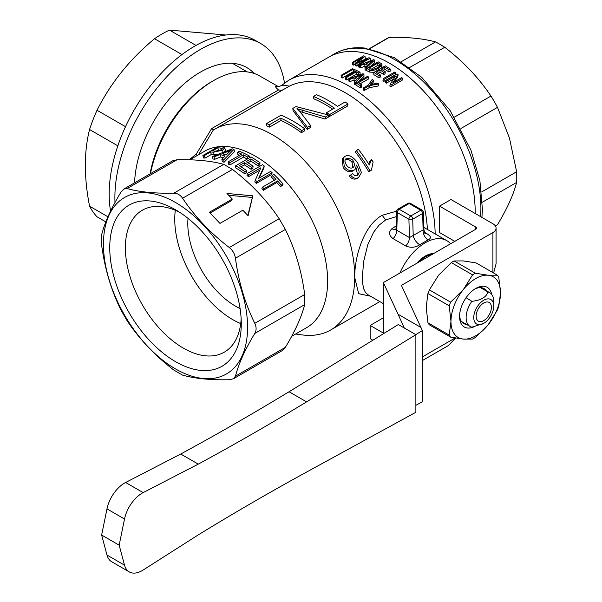 <?xml version="1.0" encoding="UTF-8"?>
<svg xmlns="http://www.w3.org/2000/svg" width="602" height="602" viewBox="0 0 602 602"><rect width="100%" height="100%" fill="white"/><g stroke="black" fill="none" stroke-linecap="round" stroke-linejoin="round"><path stroke-width="0.9" d="M475.181 211.746A121.318 70.043 -120 0 0 422.228 89.653A121.318 70.043 -120 0 0 328.737 57.152A121.318 70.043 60 0 1 468.649 170.065A121.318 70.043 60 0 1 475.166 213.499A121.318 70.043 -120 0 0 475.181 211.746M278.004 86.53L275.919 86.161A5.395 5.275 -93.5 0 0 278.575 86.718L259.74 75.987A92.196 53.232 120 0 0 213.635 80.555A92.196 53.232 120 0 0 150.47 173.662M213.635 80.555L211.731 81.654A89.502 51.674 120 0 0 150.064 173.895M450.582 243.772A43.133 24.9 120 0 0 446.804 240.642A43.133 24.9 120 0 0 425.238 242.779A43.133 24.9 120 0 0 399.894 273.045M233.41 378.778L229.272 379.749C210.399 380.118 194.837 378.575 182.579 375.121L173.827 370.064C154.955 355.549 139.393 339.122 127.135 320.783L120.949 310.06C111.189 290.277 104.748 268.582 101.61 244.984L101.166 239.175L101.61 234.878C104.748 222.537 111.189 208.284 120.949 192.128L123.854 189.028L172.894 160.711L177.041 159.748C195.906 159.38 211.475 160.915 223.726 164.369L232.477 169.425C251.35 183.941 266.912 200.368 279.17 218.707L285.356 229.43C295.115 249.213 301.557 270.908 304.695 294.506L304.695 304.62C301.557 316.953 295.115 331.205 285.356 347.362L282.451 350.462L233.41 378.778L235.457 376.175L285.356 347.362M103.454 244.103A101.904 58.838 60 0 1 175.513 202.498A101.904 58.838 60 0 1 247.572 327.307A101.904 58.838 60 0 1 175.513 368.913A101.904 58.838 60 0 1 103.454 244.103M123.854 189.028L127.135 188.554C139.393 192.008 154.955 193.551 173.827 193.182C177.319 193.197 180.239 194.875 182.579 198.231C194.837 216.57 210.399 233.004 229.272 247.52C232.726 250.289 234.788 253.863 235.457 258.243C238.595 281.841 245.044 303.536 254.797 323.319C256.527 327.021 256.527 330.393 254.797 333.425C245.044 349.581 238.595 363.834 235.457 376.175M241.282 323.673A93.009 53.698 60 0 1 175.513 361.644A93.009 53.698 60 0 1 109.745 247.731A93.009 53.698 60 0 1 175.513 209.759A93.009 53.698 60 0 1 241.282 323.673M241.154 318.947A81.955 47.317 60 0 1 224.305 352.17A81.955 47.317 60 0 1 161.148 330.212A81.955 47.317 60 0 1 125.374 247.731A81.955 47.317 60 0 1 142.35 210.218A81.955 47.317 60 0 1 179.546 212.235M240.725 323.59A81.955 47.317 60 0 1 174.753 219.226A81.955 47.317 60 0 1 175.31 210.286M240.078 308.533A67.394 38.912 60 0 1 187.801 223.575A67.394 38.912 60 0 1 188.027 218.375M367.867 294.687L365.361 292.309L363.879 289.216L362.758 284.167L362.321 277.808L363.616 261.652L367.784 244.736L373.616 232.214L378.997 225.231L385.671 219.933L396.394 216.592M424.846 233.365L425.396 233.726L423.943 230.062L423.116 229.859A8.089 5.245 -112.4 0 0 428.052 239.92C431.536 238.339 431.152 236.27 426.908 233.704L424.44 232.274M419.707 244.736A8.089 4.011 -126.6 0 1 413.205 235.578L412.716 219.188A2.694 1.558 -120 0 0 410.812 215.96A2.694 1.558 120 0 0 408.908 219.263A2.694 1.497 -1.7 0 0 412.716 219.188L422.634 213.462A2.694 1.497 -1.7 0 0 423.424 212.363A2.694 2.694 0 0 0 422.077 210.106A2.694 1.558 120 0 0 420.73 210.241A2.694 1.558 60 0 1 422.634 213.462L423.116 229.859L409.45 237.594A8.089 4.673 -60 0 1 405.718 245.94C410.767 248.032 415.433 247.625 419.707 244.736L428.052 239.92M393.061 238.633A8.089 4.673 -60 0 0 396.793 230.288L397.343 212.589A2.694 1.558 -60 0 1 399.246 209.285A2.694 1.558 -120 0 0 397.899 209.15A2.694 2.694 0 0 0 396.552 211.4A2.694 1.61 1.8 0 0 397.343 212.589L408.908 219.263L409.45 237.594L396.793 230.288L396.026 228.444L395.883 229.144A8.089 3.966 53.9 0 1 395.815 229.204A8.089 3.966 53.9 0 1 391.917 228.7C388.44 232.056 388.817 235.367 393.061 238.633L405.718 245.94M425.215 233.546A8.089 4.673 120 0 0 426.908 233.704M407.81 203.431A2.694 1.558 60 0 1 409.157 203.559A2.694 1.558 -60 0 1 410.504 203.431A2.694 2.694 0 0 0 407.81 203.431L397.899 209.15M248.874 174.708A104.597 60.388 -120 0 0 247.309 173.496L262.562 164.692A104.597 60.388 60 0 1 264.233 165.986L258.672 178.312L270.644 171.404A104.597 60.388 60 0 1 272.172 172.797L256.919 181.601A104.597 60.388 -120 0 0 255.293 180.118L260.847 167.8L248.874 174.708L248.528 176.679A101.904 58.838 -120 0 0 247.008 175.498L247.309 173.496M259.755 170.2L248.528 176.679M272.172 172.797L271.615 174.58L256.369 183.384A101.904 58.838 -120 0 0 254.781 181.939L255.293 180.118M256.369 183.384L256.919 181.601M259.131 178.049L263.887 167.95L264.233 165.986M229.874 162.6A104.597 60.388 -120 0 0 228.226 161.81L241.673 154.052A104.597 60.388 -120 0 0 237.579 152.291L239.378 151.252A104.597 60.388 60 0 1 249.258 155.948L247.46 156.987A104.597 60.388 -120 0 0 243.321 154.834L229.874 162.6L230.024 164.88A101.904 58.838 -120 0 0 228.414 164.113L228.226 161.81M247.264 159.078A101.904 58.838 -120 0 0 243.471 157.114L230.024 164.88M243.471 157.114L243.321 154.834M247.49 158.943L247.46 156.987M249.296 157.905L249.258 155.948M239.498 155.301A101.904 58.838 -120 0 0 237.873 154.631L237.579 152.291M222.085 153.721A1223.113 1033.077 -56.5 0 1 227.895 151.486L231.469 150.003L229.166 152.088A1172.229 569.71 95.7 0 0 226.232 154.94A104.597 60.388 -120 0 0 222.085 153.721M226.6 154.579A1250.008 1052.65 122.9 0 0 225.923 154.842M214.056 156.904A104.597 60.388 -120 0 0 212.378 156.55L232.244 148.837A104.597 60.388 60 0 1 233.982 149.349L223.748 159.906A104.597 60.388 -120 0 0 221.897 159.206A1155.9 547.286 -83 0 1 225.08 156.046A104.597 60.388 -120 0 0 219.986 154.548A1287.776 1096.551 121.1 0 0 214.056 156.904L214.605 159.327A101.904 58.838 -120 0 0 212.98 158.981L212.378 156.55M223.357 157.754A101.904 58.838 -120 0 0 220.505 156.971L219.986 154.548M220.505 156.971A1316.378 1117.643 120.6 0 0 214.605 159.327M233.982 149.349L234.411 151.742L224.057 162.254A101.904 58.838 -120 0 0 222.243 161.577L221.897 159.206M224.057 162.254L223.748 159.906M220.016 150.357A101.904 58.838 -120 0 0 218.609 150.282L217.021 151.2M218.609 150.282L217.804 147.821A104.597 60.388 60 0 1 220.731 148.024L222.236 148.491M222.183 148.807L222.033 148.273L220.844 149.921L215.313 151.177A104.597 60.388 -120 0 0 212.355 150.967L217.804 147.821M204.356 155.587A104.597 60.388 -120 0 0 202.859 155.549L218.112 146.745A104.597 60.388 60 0 1 222.409 146.971L224.757 147.829L222.514 150.161L213.492 152.216A104.597 60.388 -120 0 0 210.549 152.005L204.356 155.587L205.162 158.048A101.904 58.838 -120 0 0 203.702 158.01L202.859 155.549M217.111 154.676L214.214 154.669A101.904 58.838 -120 0 0 211.355 154.466L205.162 158.048M211.355 154.466L210.549 152.005M224.757 147.829L225.404 150.259L224.185 151.915M245.052 171.818A104.597 60.388 -120 0 0 235.736 165.731L250.989 156.926A104.597 60.388 60 0 1 260.019 162.803L258.22 163.849A104.597 60.388 -120 0 0 250.846 158.951L246.188 161.645A104.597 60.388 60 0 1 253.096 166.205L251.297 167.243A104.597 60.388 -120 0 0 244.382 162.683L239.197 165.678A104.597 60.388 60 0 1 246.858 170.78L245.052 171.818L244.811 173.858A101.904 58.838 -120 0 0 235.736 167.928L235.736 165.731M246.858 170.78L246.609 172.819L244.811 173.858M253.096 166.205L252.87 168.259L251.072 169.305A101.904 58.838 -120 0 0 244.337 164.858L240.988 166.784M244.337 164.858L244.382 162.683M251.072 169.305L251.297 167.243M260.019 162.803L259.786 164.85L257.98 165.896A101.904 58.838 -120 0 0 250.801 161.125L247.979 162.751M250.801 161.125L250.846 158.951M257.98 165.896L258.22 163.849M264.082 188.697A104.597 60.388 -120 0 0 262.54 187.094L275.994 179.328A104.597 60.388 -120 0 0 272.112 175.475L273.91 174.429A104.597 60.388 60 0 1 283.106 184.039L281.3 185.077A104.597 60.388 -120 0 0 277.53 180.931L264.082 188.697L263.345 190.307A101.904 58.838 -120 0 0 261.847 188.742L262.54 187.094M283.106 184.039L282.27 185.536L280.472 186.582A101.904 58.838 -120 0 0 276.792 182.541L263.345 190.307M276.792 182.541L277.53 180.931M280.472 186.582L281.3 185.077M274.52 180.179A101.904 58.838 -120 0 0 271.51 177.221L272.112 175.475M291.654 336.315L306.516 327.736A101.904 58.838 -120 0 0 312.318 220.987A101.904 58.838 -120 0 0 218.375 146.745M218.029 146.79A101.904 58.838 -120 0 0 204.612 151.23L189.75 159.816M198.412 154.812L213.462 129.791M213.469 129.791L214.026 129.618L213.469 129.791L211.656 128.572L196.199 154.187L197.155 155.542M216.028 128.452L282.135 90.285M282.925 89.856L281.006 90.277L278.56 89.939L211.656 128.572M278.575 86.718A5.395 5.275 -93.5 0 0 278.583 86.718L281.45 85.499L288.712 80.269A121.318 70.043 -120 0 1 381.818 112.371A121.318 70.043 -120 0 1 435.148 233.915M427.39 229.437A115.923 66.927 -120 0 0 375.904 117.127A115.923 66.927 -120 0 0 289.329 86.191C284.468 85.07 281.781 84.927 281.284 85.762M275.919 86.161C275.009 86.47 275.882 87.726 278.553 89.931M289.329 86.191L282.12 90.3M196.199 154.187L189.178 159.793M295.642 334.02L301.978 334.885A115.923 66.927 -120 0 0 330.694 329.964A115.923 66.927 -120 0 0 354.706 276.905A115.923 66.927 -120 0 0 304.1 160.237A115.923 66.927 -120 0 0 214.771 129.182A115.923 66.927 -120 0 0 214.026 129.618M396.567 211.182L382.172 215.275C363.555 225.607 354.646 256.708 354.713 276.897M354.698 277.439L358.679 293.701L370.478 296.192M328.707 115.072L325.373 116.991L296.997 108.623L299.623 111.182L310.572 125.54L307.434 127.353L292.828 108.398L296.003 106.569L328.707 115.072L328.436 117.097L325.103 119.015L299.939 111.528M310.572 125.54L310.301 127.564L307.163 129.377L293.099 110.73L292.828 108.398M347.941 103.965L329.505 114.606A118.617 68.485 -120 0 0 326.713 112.597L334.411 108.149A118.617 68.485 -120 0 0 313.484 96.478L316.562 94.695A118.617 68.485 60 0 1 337.496 106.373L345.149 101.949A118.617 68.485 60 0 1 347.941 103.965L347.67 105.99L329.234 116.63A115.923 66.927 -120 0 0 328.564 116.141M332.665 109.158A115.923 66.927 -120 0 0 313.747 98.811L313.484 96.478M304.793 128.873L304.529 130.897L301.444 132.681A115.923 66.927 -120 0 0 280.991 120.475L269.538 127.09A115.923 66.927 -120 0 0 266.814 125.908L266.543 123.576L281.074 115.185A118.617 68.485 60 0 1 304.793 128.873L301.707 130.657A118.617 68.485 -120 0 0 280.78 118.165L269.327 124.78A118.617 68.485 -120 0 0 266.543 123.576M371.426 170.133L368.748 171.736A115.923 66.927 -120 0 0 355.188 151.704L358.303 149.198A118.617 68.485 60 0 1 369.312 165.001L371.547 159.485A118.617 68.485 60 0 1 373.142 161.961L371.426 170.133L370.072 170.915A118.617 68.485 -120 0 0 356.196 150.417M368.612 163.902L370.335 160.486L371.547 159.485M357.641 178.132L357.279 178.358C354.427 179.855 351.749 179.072 349.25 176.017L352.456 173.662L354.646 175.43L357.633 175.205M356.926 175.558L357.505 174.49L355.963 167.514M357.445 175.317L358.792 173.609C359.582 171.818 358.724 168.936 356.203 164.956C355.88 168.394 355.097 170.11 353.856 170.118L352.637 171.103C349.401 172.616 346.248 171.435 343.17 167.567L342.192 159.154L344.675 156.603C348.325 154.142 352.644 156.204 357.641 162.781L361.456 172.616L358.604 177.537C355.752 179.027 353.05 178.207 350.499 175.077M361.779 84.965L361.629 87.072L360.282 87.854A121.318 70.043 -120 0 0 356.008 85.13L356.06 82.956L367.498 76.356A124.012 71.6 60 0 1 368.424 76.921L358.333 82.745A124.012 71.6 60 0 1 361.779 84.965L360.425 85.74A124.012 71.6 -120 0 0 356.06 82.956M368.424 76.921L368.349 79.08L360.086 83.851M355.473 80.811A121.318 70.043 -120 0 0 354.074 80.043A2706.569 1918.634 129.9 0 0 349.86 81.646A121.318 70.043 -120 0 0 348.904 81.15L348.799 78.892L362.923 73.715A124.012 71.6 60 0 1 363.932 74.272L355.353 82.534A124.012 71.6 -120 0 0 354.292 81.902A2382.784 1022.858 -70.2 0 1 356.941 79.434A124.012 71.6 -120 0 0 354.006 77.808A2653.059 1886.013 130.2 0 0 349.777 79.396A124.012 71.6 -120 0 0 348.799 78.892M363.932 74.272L363.954 76.484L358.83 81.36M356.03 84.032L355.315 84.716A121.318 70.043 -120 0 0 354.285 84.099L354.292 81.902M353.299 71.653L342.245 78.034A121.318 70.043 -120 0 0 341.342 77.666L341.071 75.325L352.509 68.718A124.012 71.6 60 0 1 353.427 69.102L341.989 75.709A124.012 71.6 -120 0 0 341.071 75.325M395.559 72.759L395.288 74.776L383.85 81.383A121.318 70.043 -120 0 0 382.955 80.721L383.203 78.681L394.641 72.082A124.012 71.6 60 0 1 395.559 72.759L384.121 79.359A124.012 71.6 -120 0 0 383.203 78.681M355.18 64.136L353.487 65.114A121.318 70.043 -120 0 0 352.637 64.843L352.208 62.45L363.646 55.851A124.012 71.6 60 0 1 365 56.287A3021.987 1659.089 100.4 0 0 358.544 61.524L357.182 62.623L359.379 61.697A2893.483 2235.354 -57.5 0 1 369.003 57.732A124.012 71.6 60 0 1 370.222 58.213L358.784 64.82A124.012 71.6 -120 0 0 357.904 64.467L367.476 58.943A2852.457 2202.966 122.8 0 0 355.895 63.707A124.012 71.6 -120 0 0 355.067 63.406A2972.525 1633.023 -79.8 0 1 362.818 57.107L353.081 62.728A124.012 71.6 -120 0 0 352.208 62.45M365 56.287L365.391 58.665A3083.692 1702.313 100.6 0 0 363.992 59.794M370.222 58.213L370.508 60.554L368.951 61.449M359.695 66.799L359.07 67.161A121.318 70.043 -120 0 0 358.205 66.814L357.904 64.467M358.017 65.325A2910.361 2242.164 122.5 0 0 356.241 66.069A121.318 70.043 -120 0 0 355.436 65.776L355.067 63.406M366.001 66.649A121.318 70.043 -120 0 0 364.925 66.167A2706.569 2035.4 125.6 0 0 360.718 67.845A121.318 70.043 -120 0 0 359.763 67.447L359.499 65.114L373.609 59.666A124.012 71.6 60 0 1 374.61 60.125L366.024 68.101A124.012 71.6 -120 0 0 364.962 67.582A2382.784 1130.308 -74.3 0 1 367.619 65.189A124.012 71.6 -120 0 0 364.692 63.85A2653.059 2000.356 125.9 0 0 360.47 65.52A124.012 71.6 -120 0 0 359.499 65.114M374.61 60.125L374.798 62.42L370.606 66.265M366.821 69.749L366.144 70.374A121.318 70.043 -120 0 0 365.113 69.862L364.962 67.582M373.947 72.375L369.342 72.044A121.318 70.043 -120 0 0 366.866 70.743L366.761 68.477L378.199 61.878A124.012 71.6 60 0 1 380.614 63.15L381.691 63.932L381.909 64.993L378.342 68.335C374.038 70.615 371.02 71.111 369.289 69.817A124.012 71.6 -120 0 0 366.761 68.477M381.969 66.83L381.961 64.64L381.48 68.026M380.419 75.002L380.261 77.101L378.906 77.876A121.318 70.043 -120 0 0 373.797 74.61L373.842 72.436L385.28 65.836A124.012 71.6 60 0 1 390.344 69.064L388.99 69.847A124.012 71.6 -120 0 0 384.859 67.183L381.359 69.2A124.012 71.6 60 0 1 385.227 71.691L383.88 72.466A124.012 71.6 -120 0 0 380.012 69.975L376.122 72.225A124.012 71.6 60 0 1 380.419 75.002L379.064 75.777A124.012 71.6 -120 0 0 373.842 72.436M390.344 69.064L390.186 71.171L388.839 71.954A121.318 70.043 -120 0 0 384.791 69.343L383.12 70.306M385.227 71.691L385.077 73.798L383.73 74.573A121.318 70.043 -120 0 0 379.945 72.142L377.883 73.331M393.633 78.982L386.281 83.226A121.318 70.043 -120 0 0 385.423 82.564L385.724 80.57L397.162 73.963A124.012 71.6 60 0 1 398.103 74.686L392.737 82.767L401.715 77.59A124.012 71.6 60 0 1 402.587 78.313L391.149 84.912A124.012 71.6 -120 0 0 390.216 84.137L395.582 76.063L386.604 81.247A124.012 71.6 -120 0 0 385.724 80.57M398.103 74.686L397.779 76.672L394.205 81.925M402.587 78.313L402.166 80.216L390.728 86.816A121.318 70.043 -120 0 0 389.818 86.056L390.216 84.137M358.687 72.962L358.8 75.212A121.318 70.043 -120 0 0 356.55 74.114L346.459 79.938A121.318 70.043 -120 0 0 345.556 79.509L345.375 77.214L355.466 71.39A124.012 71.6 -120 0 0 353.171 70.351L354.518 69.576A124.012 71.6 60 0 1 360.041 72.187L358.687 72.962A124.012 71.6 -120 0 0 356.384 71.826L346.3 77.65A124.012 71.6 -120 0 0 345.375 77.214M360.041 72.187L360.154 74.445L358.867 75.19M378.62 83.941L378.327 85.951L369.026 87.749L364.172 90.548A121.318 70.043 -120 0 0 363.277 89.909L363.488 87.839L368.334 85.048L372.239 79.389A124.012 71.6 60 0 1 373.368 80.156A894.753 235.969 108.2 0 0 371.299 83.099L370.079 84.709L372.841 84.099A889.372 600.066 -31.5 0 1 377.552 83.144A124.012 71.6 60 0 1 378.62 83.941L369.252 85.702L364.406 88.502A124.012 71.6 -120 0 0 363.488 87.839M373.368 80.156L373.187 82.241A909.186 244.751 108.5 0 0 371.675 84.348M307.163 129.377L307.434 127.353M325.103 119.015L325.373 116.991M326.547 114.275L326.713 112.597M329.234 116.63L329.505 114.606M269.538 127.09L269.327 124.78M280.991 120.475L280.78 118.165M301.444 132.681L301.707 130.657M242.832 210.196L219.956 223.402L209.391 212.25L232.259 199.044L226.977 193.46L252.795 195.816L248.114 215.772L242.832 210.196M252.795 195.816L247.828 215.478M228.722 195.304L252.065 197.426M232.259 199.044L231.537 200.654L210.121 213.018M353.193 161.261C354.932 164.135 354.804 166.257 352.81 167.634C350.673 168.71 348.513 167.838 346.346 165.023L344.841 161.088L345.315 159.364L346.225 158.522C350.665 158.461 352.99 159.372 353.193 161.261L352.08 162.405C349.792 159.643 347.489 158.762 345.187 159.771L345.066 159.839M353.344 167.251L352.81 167.634M352.682 167.702L352.08 162.405M352.637 171.103L353.856 170.118C350.62 171.615 347.429 170.389 344.284 166.43L343.223 157.837M357.505 174.49L358.792 173.609M368.748 171.736L370.072 170.915M360.282 87.854L360.425 85.74M355.504 77.237A2514.855 1778.188 -48.8 0 1 359.635 75.717L362.201 74.671L360.327 76.319A2462.571 1080.251 109.4 0 0 357.889 78.561A124.012 71.6 -120 0 0 355.504 77.237M349.86 81.646L349.777 79.396M354.074 80.043L354.006 77.808M355.315 84.716L355.353 82.534M342.245 78.034L341.989 75.709M353.54 70.141L353.427 69.102M383.85 81.383L384.121 79.359M353.487 65.114L353.081 62.728M356.241 66.069L355.895 63.707M359.07 67.161L358.784 64.82M366.189 63.263A2514.855 1887.925 -53.1 0 1 370.313 61.66L372.886 60.576L371.013 62.172A2462.571 1189.943 105.2 0 0 368.567 64.346A124.012 71.6 -120 0 0 366.189 63.263M360.718 67.845L360.47 65.52M364.925 66.167L364.692 63.85M366.144 70.374L366.024 68.101M379.523 66.28L379.305 66.16A121.318 70.043 -120 0 0 377.86 65.385L371.141 69.26M377.86 65.385L377.778 63.135A124.012 71.6 60 0 1 379.252 63.925L380.268 64.963M380.223 65.234L380.223 64.723C381.013 64.941 380.08 65.949 377.416 67.763L373.059 69.471L370.539 68.974A124.012 71.6 -120 0 0 369.041 68.176L377.778 63.135M378.906 77.876L379.064 75.777M379.945 72.142L380.012 69.975M383.73 74.573L383.88 72.466M384.791 69.343L384.859 67.183M388.839 71.954L388.99 69.847M386.281 83.226L386.604 81.247M390.728 86.816L391.149 84.912M346.459 79.938L346.3 77.65M356.55 74.114L356.384 71.826M353.389 72.586L353.171 70.351M364.172 90.548L364.406 88.502M369.026 87.749L369.252 85.702M433.718 253.51A26.827 15.486 120 0 0 416.757 263.307M418.947 262.043A26.285 15.178 -60 0 1 432.289 254.337M480.358 287.605L488.026 291.978C486.243 297.237 480.847 300.345 471.863 301.309A19.542 11.287 120 0 0 466.129 317.563A19.542 11.287 120 0 0 470.177 326.51A19.542 11.287 120 0 0 471.863 327.195L483.76 323.342A14.155 8.172 -60 0 1 473.751 317.563A14.155 8.172 -60 0 1 483.76 300.232A14.155 8.172 -60 0 1 493.768 306.012A14.155 8.172 -60 0 1 483.76 323.342M471.863 301.309L466.106 297.697M476.137 316.193A10.783 6.223 -60 0 1 487.575 301.963A10.783 6.223 -60 0 1 487.575 317.209A10.783 6.223 -60 0 1 476.137 316.193M493.768 306.012L493.768 301.61A19.542 11.287 120 0 0 489.719 292.662A19.542 11.287 120 0 0 488.026 291.978M495.469 226.089A108.375 62.57 -120 0 0 497.493 224.727C507.11 208.751 513.491 194.657 516.629 182.429A108.375 62.57 -120 0 0 516.629 171.751L509.48 138.159L497.493 107.359A108.375 62.57 -120 0 0 490.954 96.042C478.793 77.906 463.397 61.652 444.75 47.265A108.375 62.57 -120 0 0 435.509 41.929C423.356 38.536 407.953 37.008 389.313 37.354A108.375 62.57 -120 0 0 385.942 39.07L369.282 48.687M497.493 224.727L495.378 225.946M482.405 202.182L516.629 182.429M516.629 171.751L481.645 191.955M369.583 48.739L389.313 37.354M435.509 41.929L401.293 61.682M409.766 67.462L444.75 47.265M490.954 96.042L454.39 117.149M460.929 128.467L497.493 107.359M107.969 216.803L89.555 206.17C83.941 177.379 83.941 151.824 89.555 129.513L117.841 145.842M125.509 126.698L97.027 110.256C110.58 83.166 129.746 59.327 154.526 38.724L181.97 54.571M195.989 45.413L169.463 30.1L225.818 35.014M89.555 206.17A112.687 65.061 -60 0 0 97.027 216.803L105.862 221.905M154.526 38.724A112.687 65.061 -60 0 1 169.463 30.1M89.555 129.513A112.687 65.061 -60 0 1 97.027 110.256M110.58 211.136A120.776 69.734 -60 0 1 145.338 92.678A120.776 69.734 -60 0 1 237.278 34.773A120.776 69.734 -60 0 1 254.962 40.236L260.681 43.532A120.776 69.734 -60 0 1 284.498 83.031M134.585 182.835A93.009 53.698 -60 0 1 200.293 72.187A93.009 53.698 -60 0 1 233.177 63.376A93.009 53.698 -60 0 1 254.164 73.467M115.005 202.513A120.776 69.734 -60 0 1 155.677 89.803A120.776 69.734 -60 0 1 242.997 38.076A120.776 69.734 -60 0 1 260.681 43.532M129.257 571.9L111.724 561.771A25.878 14.945 -60 0 1 106.983 555.036L101.633 535.05L106.983 508.878A25.878 14.945 -60 0 1 125.622 482.488L180.713 454.013A2691.595 1554.003 120 0 0 289.058 391.751L398.336 324.553L415.877 334.682L306.591 401.873A2691.595 1554.003 -60 0 1 198.254 464.134L143.156 492.609A25.878 14.945 120 0 0 124.524 519.007L119.166 545.171L124.524 565.165A25.878 14.945 120 0 0 129.257 571.9A25.878 14.945 120 0 0 143.156 570.034L198.254 534.892A2691.595 1554.003 -60 0 1 306.606 472.051L415.877 412.272L415.877 334.682M101.633 535.05L119.166 545.171M180.713 454.013L198.254 464.134M404.296 327.992L398.072 314.259L420.941 327.465L422.356 330.581L415.779 334.622M415.877 405.319L422.356 401.767L422.356 330.581M422.356 360.575L448.302 345.593L455.631 338.046M372.864 340.213L370.147 338.64L370.147 325.434L383.369 333.072M420.941 327.465L401.406 285.371L492.91 232.545L492.91 272.623M475.753 229.242A2.694 1.558 0 0 0 476.543 228.143A2.694 1.558 0 0 0 475.753 227.044L475.753 229.242L383.369 282.579L398.072 314.259M383.369 333.756L383.369 282.579M454.781 241.349L439.535 232.545L439.535 206.132L450.973 199.525L492.91 223.741A10.783 6.223 180 0 1 496.071 228.143A10.783 6.223 180 0 1 492.91 232.545M493.625 273.037L496.071 263.736L496.071 228.143M383.369 317.803L370.147 325.434M439.535 206.132L475.753 227.044M427.947 322.807L426.186 307.163L427.947 293.558L449.212 305.831L450.973 321.476L449.212 335.081L427.947 322.807A39.363 22.725 120 0 0 429.369 324.832L450.627 337.105L463.359 339.099L472.57 339.061A39.363 22.725 120 0 0 475.414 337.421L488.147 324.794L497.357 310.128A39.363 22.725 120 0 0 498.772 306.471L500.533 292.858L498.772 277.213A39.363 22.725 120 0 0 497.357 275.189L488.147 275.227L475.414 273.233L454.149 260.959L463.359 260.922L476.092 262.916L497.357 275.189M463.359 289.539L450.627 302.166L429.369 289.893L438.58 275.227L451.312 262.6L472.57 274.873L463.359 289.539A35.044 20.235 120 0 0 450.973 321.476A35.044 20.235 120 0 0 463.359 339.099A35.044 20.235 120 0 0 488.147 324.794A35.044 20.235 120 0 0 500.533 292.858A35.044 20.235 120 0 0 488.147 275.227A35.044 20.235 120 0 0 463.359 289.539M449.212 335.081A39.363 22.725 120 0 0 450.627 337.105M450.627 302.166A39.363 22.725 120 0 0 449.212 305.831M475.414 273.233A39.363 22.725 120 0 0 472.57 274.873M429.369 289.893A39.363 22.725 120 0 0 427.947 293.558M454.149 260.959A39.363 22.725 120 0 0 451.312 262.6M491.646 294.333A22.914 13.229 120 0 0 475.753 288.456A22.914 13.229 120 0 0 459.552 316.517A22.914 13.229 120 0 0 473.782 326.871M459.582 315.365A20.22 11.671 120 0 0 463.736 323.575A20.22 11.671 120 0 0 466.663 324.486M486.205 290.631A20.22 11.671 120 0 0 483.955 288.554A20.22 11.671 120 0 0 474.767 289.058M254.797 333.425L304.695 304.62M396.101 225.961L391.917 228.7M399.246 209.285L409.157 203.559L420.73 210.241L410.812 215.96L399.246 209.285M228.196 153.021L227.895 151.486M221.227 149.695L220.731 148.024M214.214 154.669L213.492 152.216M223.064 152.351L222.514 150.161M382.172 215.275L385.671 219.933M302.212 112.025L302.091 109.752M345.187 159.771L346.225 158.522M357.279 178.358L358.604 177.537M343.17 167.567L344.284 166.43M359.657 76.936L359.635 75.717M358.619 62.014L358.544 61.524M370.411 62.706L370.313 61.66M379.305 66.16L379.252 63.925M369.342 72.044L369.289 69.817M378.327 69.847L378.342 68.335M371.156 84.461L371.299 83.099M127.135 188.554L177.041 159.748M173.827 193.182L223.726 164.369M182.579 198.231L232.477 169.425M229.272 247.52L279.17 218.707M235.457 258.243L285.356 229.43M254.797 323.319L304.695 294.506M480.592 216.63A121.318 70.043 -120 0 0 474.368 166.769A121.318 70.043 -120 0 0 362.291 48.446A121.318 70.043 -120 0 0 334.456 53.856C343.268 48.852 353.208 46.903 364.278 47.994L394.28 57.641L421.709 77.319L450.033 110.414L470.93 150.101L479.899 180.69L482.428 209.639L481.909 217.39M106.983 555.036L124.524 565.165M106.983 508.878L124.524 519.007M125.622 482.488L143.156 492.609M289.058 391.751L306.591 401.873M455.187 337.97L422.356 356.926M232.402 63.315L247.324 71.931M367.762 294.619L383.369 303.634M423.868 227.405L446.804 240.642M423.424 212.363L423.951 230.062M410.504 203.431L422.077 210.106M396.552 211.4L396.026 228.436M216.178 128.369L214.771 129.182M379.839 301.594L330.694 329.964M334.456 53.856L288.712 80.269M358.784 177.432L357.468 178.245M470.177 326.51L461.486 321.498M489.719 292.662L481.028 287.643"/></g></svg>
